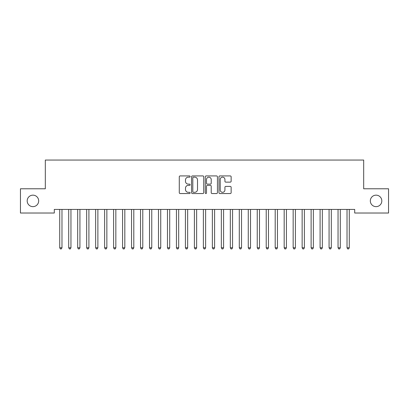 <?xml version="1.0" encoding="UTF-8"?>
<svg xmlns="http://www.w3.org/2000/svg" width="409" height="409" viewBox="0 0 409 409"><rect width="100%" height="100%" fill="white"/><g stroke="black" fill="none" stroke-linecap="round" stroke-linejoin="round"><path stroke-width="0.61" d="M190.134 176.545A0.619 0.619 0 0 0 189.52 175.926L180.154 175.926A0.879 0.879 0 0 0 179.275 176.806L179.275 192.67A0.879 0.879 0 0 0 180.154 193.554L189.52 193.554A0.619 0.619 0 0 0 190.134 192.936A0.619 0.619 0 0 0 189.52 192.317L188.309 192.317A2.822 2.822 0 0 1 185.487 189.5L185.487 188.176A2.822 2.822 0 0 1 188.309 185.354L189.52 185.354A0.619 0.619 0 0 0 190.134 184.74A0.619 0.619 0 0 0 189.52 184.122L188.309 184.122A2.822 2.822 0 0 1 185.487 181.305L185.487 179.98A2.822 2.822 0 0 1 188.309 177.158L189.52 177.158A0.619 0.619 0 0 0 190.134 176.545M370.324 200.901A5.746 5.746 0 0 0 376.07 206.647A5.746 5.746 0 0 0 381.817 200.901A5.746 5.746 0 0 0 376.07 195.154A5.746 5.746 0 0 0 370.324 200.901M27.183 200.901A5.746 5.746 0 0 0 32.93 206.647A5.746 5.746 0 0 0 38.676 200.901A5.746 5.746 0 0 0 32.93 195.154A5.746 5.746 0 0 0 27.183 200.901M230.257 182.138A0.879 0.879 0 0 0 231.136 181.259L231.136 176.806A0.879 0.879 0 0 0 230.257 175.926L219.858 175.926A0.879 0.879 0 0 0 218.973 176.806L218.973 192.67A0.879 0.879 0 0 0 219.858 193.554L230.257 193.554A0.879 0.879 0 0 0 231.136 192.67L231.136 187.296A0.879 0.879 0 0 0 230.257 186.412L225.804 186.412A0.879 0.879 0 0 0 224.924 187.296L224.924 189.96A2.357 2.357 0 0 1 222.568 192.317A2.357 2.357 0 0 1 220.211 189.96L220.211 179.52A2.357 2.357 0 0 1 222.568 177.158A2.357 2.357 0 0 1 224.924 179.52L224.924 181.259A0.879 0.879 0 0 0 225.804 182.138L230.257 182.138M354.705 209.428L54.295 209.428L54.295 213.023L20.45 213.023L20.45 188.779L45.317 188.779L45.317 160.052L363.683 160.052L363.683 188.779L388.55 188.779L388.55 213.023L354.705 213.023L354.705 209.428M203.728 176.806A0.879 0.879 0 0 0 202.849 175.926L192.45 175.926A0.879 0.879 0 0 0 191.565 176.806L191.565 192.67A0.879 0.879 0 0 0 192.45 193.554L202.849 193.554A0.879 0.879 0 0 0 203.728 192.67L203.728 176.806M206.151 175.926L216.55 175.926A0.879 0.879 0 0 1 217.435 176.806L217.435 192.67A0.879 0.879 0 0 1 216.55 193.554L212.102 193.554A0.879 0.879 0 0 1 211.218 192.67L211.218 186.238A0.879 0.879 0 0 0 210.338 185.354L207.389 185.354A0.879 0.879 0 0 0 206.504 186.238L206.504 192.936A0.619 0.619 0 0 1 205.885 193.554A0.619 0.619 0 0 1 205.272 192.936L205.272 176.806A0.879 0.879 0 0 1 206.151 175.926M193.416 177.158A0.619 0.619 0 0 0 192.803 177.777L192.803 191.703A0.619 0.619 0 0 0 193.416 192.317L194.694 192.317A2.822 2.822 0 0 0 197.516 189.5L197.516 179.98A2.822 2.822 0 0 0 194.694 177.158L193.416 177.158M211.218 179.561A2.357 2.357 0 0 0 208.861 177.204A2.357 2.357 0 0 0 206.504 179.561L206.504 183.242A0.879 0.879 0 0 0 207.389 184.122L210.338 184.122A0.879 0.879 0 0 0 211.218 183.242L211.218 179.561M59.663 209.561A0.9 0.9 -179.5 0 1 59.729 209.894A0.9 0.9 179.5 0 0 59.663 209.561L59.612 209.428M62.091 209.428L62.04 209.561A0.9 0.9 179.5 0 0 61.974 209.894L61.974 247.782L59.729 247.782L59.729 209.894M61.974 247.782L61.299 248.948L60.404 248.948L59.729 247.782M68.64 209.561A0.9 0.9 -179.5 0 1 68.707 209.894A0.9 0.9 179.5 0 0 68.64 209.561L68.589 209.428M77.618 209.561A0.9 0.9 -179.5 0 1 77.684 209.894A0.9 0.9 179.5 0 0 77.618 209.561L77.567 209.428M71.069 209.428L71.018 209.561A0.9 0.9 179.5 0 0 70.951 209.894L70.951 247.782L68.707 247.782L68.707 209.894M70.951 247.782L70.276 248.948L69.382 248.948L68.707 247.782M80.046 209.428L79.995 209.561A0.9 0.9 179.5 0 0 79.929 209.894L79.929 247.782L77.684 247.782L77.684 209.894M79.929 247.782L79.254 248.948L78.359 248.948L77.684 247.782M86.601 209.561A0.9 0.9 -179.5 0 1 86.662 209.894A0.9 0.9 179.5 0 0 86.601 209.561L86.544 209.428M95.578 209.561A0.9 0.9 -179.5 0 1 95.64 209.894A0.9 0.9 179.5 0 0 95.578 209.561L95.522 209.428M89.024 209.428L88.973 209.561A0.9 0.9 179.5 0 0 88.906 209.894L88.906 247.782L86.662 247.782L86.662 209.894M88.906 247.782L88.237 248.948L87.337 248.948L86.662 247.782M98.002 209.428L97.95 209.561A0.9 0.9 179.5 0 0 97.884 209.894L97.884 247.782L95.64 247.782L95.64 209.894M97.884 247.782L97.214 248.948L96.314 248.948L95.64 247.782M104.556 209.561A0.9 0.9 -179.5 0 1 104.617 209.894A0.9 0.9 179.5 0 0 104.556 209.561L104.499 209.428M106.984 209.428L106.928 209.561A0.9 0.9 179.5 0 0 106.861 209.894L106.861 247.782L104.617 247.782L104.617 209.894M106.861 247.782L106.192 248.948L105.292 248.948L104.617 247.782M113.533 209.561A0.9 0.9 -179.5 0 1 113.6 209.894A0.9 0.9 179.5 0 0 113.533 209.561L113.477 209.428M115.962 209.428L115.905 209.561A0.9 0.9 179.5 0 0 115.844 209.894L115.844 247.782L113.6 247.782L113.6 209.894M115.844 247.782L115.169 248.948L114.269 248.948L113.6 247.782M122.511 209.561A0.9 0.9 -179.5 0 1 122.577 209.894A0.9 0.9 179.5 0 0 122.511 209.561L122.46 209.428M124.939 209.428L124.883 209.561A0.9 0.9 179.5 0 0 124.822 209.894L124.822 247.782L122.577 247.782L122.577 209.894M124.822 247.782L124.147 248.948L123.247 248.948L122.577 247.782M131.488 209.561A0.9 0.9 -179.5 0 1 131.555 209.894A0.9 0.9 179.5 0 0 131.488 209.561L131.437 209.428M133.917 209.428L133.861 209.561A0.9 0.9 179.5 0 0 133.799 209.894L133.799 247.782L131.555 247.782L131.555 209.894M133.799 247.782L133.124 248.948L132.225 248.948L131.555 247.782M140.466 209.561A0.9 0.9 -179.5 0 1 140.532 209.894A0.9 0.9 179.5 0 0 140.466 209.561L140.415 209.428M142.894 209.428L142.843 209.561A0.9 0.9 179.5 0 0 142.777 209.894L142.777 247.782L140.532 247.782L140.532 209.894M142.777 247.782L142.102 248.948L141.207 248.948L140.532 247.782M149.443 209.561A0.9 0.9 -179.5 0 1 149.51 209.894A0.9 0.9 179.5 0 0 149.443 209.561L149.392 209.428M151.872 209.428L151.821 209.561A0.9 0.9 179.5 0 0 151.754 209.894L151.754 247.782L149.51 247.782L149.51 209.894M151.754 247.782L151.079 248.948L150.185 248.948L149.51 247.782M158.421 209.561A0.9 0.9 -179.5 0 1 158.487 209.894A0.9 0.9 179.5 0 0 158.421 209.561L158.37 209.428M160.849 209.428L160.798 209.561A0.9 0.9 179.5 0 0 160.732 209.894L160.732 247.782L158.487 247.782L158.487 209.894M160.732 247.782L160.057 248.948L159.162 248.948L158.487 247.782M167.399 209.561A0.9 0.9 -179.5 0 1 167.465 209.894A0.9 0.9 179.5 0 0 167.399 209.561L167.347 209.428M169.827 209.428L169.776 209.561A0.9 0.9 179.5 0 0 169.709 209.894L169.709 247.782L167.465 247.782L167.465 209.894M169.709 247.782L169.035 248.948L168.14 248.948L167.465 247.782M176.376 209.561A0.9 0.9 -179.5 0 1 176.443 209.894A0.9 0.9 179.5 0 0 176.376 209.561L176.325 209.428M178.805 209.428L178.753 209.561A0.9 0.9 179.5 0 0 178.687 209.894L178.687 247.782L176.443 247.782L176.443 209.894M178.687 247.782L178.017 248.948L177.117 248.948L176.443 247.782M185.359 209.561A0.9 0.9 -179.5 0 1 185.42 209.894A0.9 0.9 179.5 0 0 185.359 209.561L185.303 209.428M187.782 209.428L187.731 209.561A0.9 0.9 179.5 0 0 187.665 209.894L187.665 247.782L185.42 247.782L185.42 209.894M187.665 247.782L186.995 248.948L186.095 248.948L185.42 247.782M194.336 209.561A0.9 0.9 -179.5 0 1 194.398 209.894A0.9 0.9 179.5 0 0 194.336 209.561L194.28 209.428M196.76 209.428L196.709 209.561A0.9 0.9 179.5 0 0 196.642 209.894L196.642 247.782L194.398 247.782L194.398 209.894M196.642 247.782L195.972 248.948L195.073 248.948L194.398 247.782M203.314 209.561A0.9 0.9 -179.5 0 1 203.375 209.894A0.9 0.9 179.5 0 0 203.314 209.561L203.258 209.428M205.742 209.428L205.686 209.561A0.9 0.9 179.5 0 0 205.625 209.894L205.625 247.782L203.375 247.782L203.375 209.894M205.625 247.782L204.95 248.948L204.05 248.948L203.375 247.782M212.291 209.561A0.9 0.9 -179.5 0 1 212.358 209.894A0.9 0.9 179.5 0 0 212.291 209.561L212.24 209.428M214.72 209.428L214.664 209.561A0.9 0.9 179.5 0 0 214.602 209.894L214.602 247.782L212.358 247.782L212.358 209.894M214.602 247.782L213.927 248.948L213.028 248.948L212.358 247.782M221.269 209.561A0.9 0.9 -179.5 0 1 221.335 209.894A0.9 0.9 179.5 0 0 221.269 209.561L221.218 209.428M223.697 209.428L223.641 209.561A0.9 0.9 179.5 0 0 223.58 209.894L223.58 247.782L221.335 247.782L221.335 209.894M223.58 247.782L222.905 248.948L222.005 248.948L221.335 247.782M230.247 209.561A0.9 0.9 -179.5 0 1 230.313 209.894A0.9 0.9 179.5 0 0 230.247 209.561L230.195 209.428M232.675 209.428L232.624 209.561A0.9 0.9 179.5 0 0 232.557 209.894L232.557 247.782L230.313 247.782L230.313 209.894M232.557 247.782L231.883 248.948L230.983 248.948L230.313 247.782M239.224 209.561A0.9 0.9 -179.5 0 1 239.291 209.894A0.9 0.9 179.5 0 0 239.224 209.561L239.173 209.428M241.653 209.428L241.601 209.561A0.9 0.9 179.5 0 0 241.535 209.894L241.535 247.782L239.291 247.782L239.291 209.894M241.535 247.782L240.86 248.948L239.965 248.948L239.291 247.782M248.202 209.561A0.9 0.9 -179.5 0 1 248.268 209.894A0.9 0.9 179.5 0 0 248.202 209.561L248.151 209.428M250.63 209.428L250.579 209.561A0.9 0.9 179.5 0 0 250.512 209.894L250.512 247.782L248.268 247.782L248.268 209.894M250.512 247.782L249.838 248.948L248.943 248.948L248.268 247.782M257.179 209.561A0.9 0.9 -179.5 0 1 257.246 209.894A0.9 0.9 179.5 0 0 257.179 209.561L257.128 209.428M259.608 209.428L259.557 209.561A0.9 0.9 179.5 0 0 259.49 209.894L259.49 247.782L257.246 247.782L257.246 209.894M259.49 247.782L258.815 248.948L257.921 248.948L257.246 247.782M266.157 209.561A0.9 0.9 -179.5 0 1 266.223 209.894A0.9 0.9 179.5 0 0 266.157 209.561L266.106 209.428M275.139 209.561A0.9 0.9 -179.5 0 1 275.201 209.894A0.9 0.9 179.5 0 0 275.139 209.561L275.083 209.428M284.117 209.561A0.9 0.9 -179.5 0 1 284.178 209.894A0.9 0.9 179.5 0 0 284.117 209.561L284.061 209.428M293.095 209.561A0.9 0.9 -179.5 0 1 293.156 209.894A0.9 0.9 179.5 0 0 293.095 209.561L293.038 209.428M302.072 209.561A0.9 0.9 -179.5 0 1 302.139 209.894A0.9 0.9 179.5 0 0 302.072 209.561L302.016 209.428M311.05 209.561A0.9 0.9 -179.5 0 1 311.116 209.894A0.9 0.9 179.5 0 0 311.05 209.561L310.998 209.428M320.027 209.561A0.9 0.9 -179.5 0 1 320.094 209.894A0.9 0.9 179.5 0 0 320.027 209.561L319.976 209.428M268.585 209.428L268.534 209.561A0.9 0.9 179.5 0 0 268.468 209.894L268.468 247.782L266.223 247.782L266.223 209.894M268.468 247.782L267.793 248.948L266.898 248.948L266.223 247.782M277.563 209.428L277.512 209.561A0.9 0.9 179.5 0 0 277.445 209.894L277.445 247.782L275.201 247.782L275.201 209.894M277.445 247.782L276.775 248.948L275.876 248.948L275.201 247.782M286.54 209.428L286.489 209.561A0.9 0.9 179.5 0 0 286.423 209.894L286.423 247.782L284.178 247.782L284.178 209.894M286.423 247.782L285.753 248.948L284.853 248.948L284.178 247.782M295.523 209.428L295.467 209.561A0.9 0.9 179.5 0 0 295.4 209.894L295.4 247.782L293.156 247.782L293.156 209.894M295.4 247.782L294.731 248.948L293.831 248.948L293.156 247.782M304.5 209.428L304.444 209.561A0.9 0.9 179.5 0 0 304.383 209.894L304.383 247.782L302.139 247.782L302.139 209.894M304.383 247.782L303.708 248.948L302.808 248.948L302.139 247.782M313.478 209.428L313.422 209.561A0.9 0.9 179.5 0 0 313.36 209.894L313.36 247.782L311.116 247.782L311.116 209.894M313.36 247.782L312.686 248.948L311.786 248.948L311.116 247.782M322.456 209.428L322.399 209.561A0.9 0.9 179.5 0 0 322.338 209.894L322.338 247.782L320.094 247.782L320.094 209.894M322.338 247.782L321.663 248.948L320.763 248.948L320.094 247.782M329.005 209.561A0.9 0.9 -179.5 0 1 329.071 209.894A0.9 0.9 179.5 0 0 329.005 209.561L328.954 209.428M331.433 209.428L331.382 209.561A0.9 0.9 179.5 0 0 331.316 209.894L331.316 247.782L329.071 247.782L329.071 209.894M331.316 247.782L330.641 248.948L329.746 248.948L329.071 247.782M337.982 209.561A0.9 0.9 -179.5 0 1 338.049 209.894A0.9 0.9 179.5 0 0 337.982 209.561L337.931 209.428M340.411 209.428L340.36 209.561A0.9 0.9 179.5 0 0 340.293 209.894L340.293 247.782L338.049 247.782L338.049 209.894M340.293 247.782L339.618 248.948L338.724 248.948L338.049 247.782M346.96 209.561A0.9 0.9 -179.5 0 1 347.026 209.894A0.9 0.9 179.5 0 0 346.96 209.561L346.909 209.428M349.388 209.428L349.337 209.561A0.9 0.9 179.5 0 0 349.271 209.894L349.271 247.782L347.026 247.782L347.026 209.894M349.271 247.782L348.596 248.948L347.701 248.948L347.026 247.782"/></g></svg>
